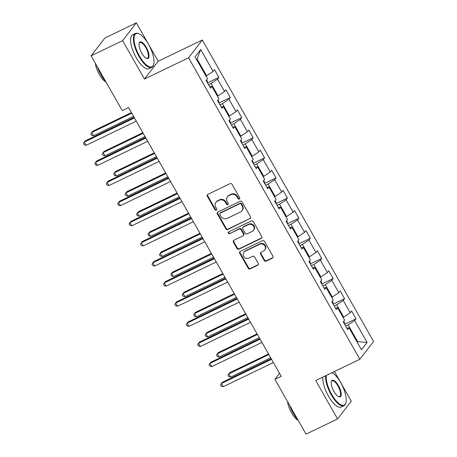<?xml version="1.0" encoding="UTF-8"?>
<svg xmlns="http://www.w3.org/2000/svg" width="457" height="457" viewBox="0 0 457 457"><rect width="100%" height="100%" fill="white"/><g stroke="black" fill="none" stroke-linecap="round" stroke-linejoin="round"><path stroke-width="0.69" d="M239.331 199.052A1.034 0.948 -142.3 0 0 239.697 197.75L232.053 184.302A1.474 1.354 -142.3 0 0 230.1 183.634L207.826 194.374A1.474 1.354 -142.3 0 0 207.312 196.236L214.95 209.683A1.034 0.948 -142.3 0 0 216.635 209.894A1.034 0.948 -142.3 0 0 216.681 208.849L215.693 207.107A4.724 4.324 -142.3 0 1 215.915 202.308A4.724 4.324 -142.3 0 1 217.349 201.149L219.206 200.252A4.724 4.324 -142.3 0 1 225.467 202.394L226.455 204.13A1.034 0.948 -142.3 0 0 228.14 204.348A1.034 0.948 -142.3 0 0 228.192 203.296L227.198 201.56A4.724 4.324 -142.3 0 1 227.42 196.761A4.724 4.324 -142.3 0 1 228.86 195.596L230.716 194.705A4.724 4.324 -142.3 0 1 236.977 196.841L237.966 198.584A1.034 0.948 -142.3 0 0 239.331 199.052M227.42 196.761L227.792 196.282A4.724 4.324 -142.3 0 1 229.231 195.116L231.088 194.225A4.724 4.324 -142.3 0 1 237.343 196.361L238.337 198.104A1.034 0.948 -142.3 0 0 239.788 198.527M207.592 194.516A1.474 1.354 -142.3 0 0 207.684 195.756L215.321 209.203A1.034 0.948 -142.3 0 0 216.778 209.62M215.915 202.308L216.281 201.828A4.724 4.324 -142.3 0 1 217.721 200.669L219.577 199.772A4.724 4.324 -142.3 0 1 225.838 201.914L226.826 203.651A1.034 0.948 -142.3 0 0 228.283 204.073M264.209 260.461A1.474 1.354 -142.3 0 0 266.163 261.13L272.412 258.119A1.474 1.354 -142.3 0 0 272.932 256.257L264.449 241.319A1.474 1.354 -142.3 0 0 262.489 240.65L240.222 251.39A1.474 1.354 -142.3 0 0 239.702 253.252L248.185 268.19A1.474 1.354 -142.3 0 0 250.145 268.859L257.691 265.22A1.474 1.354 -142.3 0 0 258.205 263.358L254.578 256.965A1.474 1.354 -142.3 0 0 252.618 256.297L248.876 258.096A3.947 3.616 -142.3 0 1 244.129 256.994A3.947 3.616 -142.3 0 1 243.827 252.298A3.947 3.616 -142.3 0 1 245.032 251.327L259.69 244.255A3.947 3.616 -142.3 0 1 264.443 245.363A3.947 3.616 -142.3 0 1 264.74 250.059A3.947 3.616 -142.3 0 1 263.54 251.03L261.096 252.207A1.474 1.354 -142.3 0 0 260.576 254.069L264.209 260.461L264.58 259.982A1.474 1.354 -142.3 0 0 266.534 260.65L272.783 257.634A1.474 1.354 -142.3 0 0 273.018 257.491M315.724 380.527L337.552 418.955L306.036 434.15L274.908 379.35L281.209 376.311L128.554 107.589L122.253 110.628L91.12 55.828L122.63 40.627L144.463 79.055L188.581 57.776L359.842 359.253L315.724 380.527M250.053 218.754A1.474 1.354 -142.3 0 0 250.573 216.892L242.084 201.954A1.474 1.354 -142.3 0 0 240.131 201.286L217.858 212.031A1.474 1.354 -142.3 0 0 217.338 213.893L225.827 228.826A1.474 1.354 -142.3 0 0 227.78 229.494L250.425 218.275A1.474 1.354 -142.3 0 0 250.659 218.126M253.269 221.639L261.752 236.572A1.474 1.354 -142.3 0 1 261.233 238.434L238.96 249.174A1.474 1.354 -142.3 0 1 237.006 248.505L233.373 242.113A1.474 1.354 -142.3 0 1 233.893 240.251L242.924 235.898A1.474 1.354 -142.3 0 0 243.444 234.035L241.033 229.797A1.474 1.354 -142.3 0 0 239.08 229.128L229.677 233.658A1.034 0.948 -142.3 0 1 228.351 232.145A1.034 0.948 -142.3 0 1 228.666 231.888L251.31 220.971A1.474 1.354 -142.3 0 1 253.269 221.639M188.581 57.776L202.308 39.999L373.569 341.47L359.842 359.253M344.635 324.264L356.009 318.78L351.61 311.046L350.256 312.799L343.224 300.42L344.578 298.667L340.185 290.926L338.831 292.68L331.799 280.301L333.153 278.547L328.76 270.812L327.406 272.566L320.374 260.187L321.728 258.433L317.329 250.699L315.976 252.453L308.943 240.074L310.297 238.32L305.904 230.579L304.551 232.333L297.518 219.954L298.872 218.2L294.479 210.466L293.12 212.219L286.088 199.84L287.447 198.087L283.049 190.352L281.695 192.106L274.663 179.727L276.017 177.973L271.624 170.238L270.27 171.992L263.238 159.613L264.592 157.859L260.193 150.119L258.839 151.873L251.807 139.494L253.161 137.74L248.768 130.005L247.414 131.759L240.382 119.38L241.736 117.626L237.343 109.891L235.989 111.645L228.957 99.266L230.311 97.512L225.912 89.772L224.558 91.526L217.526 79.147L218.88 77.393L214.487 69.658L213.133 71.412L200.68 49.493L195.042 56.794L207.495 78.718L206.141 80.472L210.534 88.207L211.888 86.453L209.717 86.767M356.009 318.78L354.655 320.534L367.108 342.453L361.464 349.759L349.017 327.84L347.657 329.594L343.264 321.854L344.618 320.1L337.586 307.721L336.232 309.475L331.839 301.74L333.193 299.986L326.161 287.607L324.807 289.361L320.408 281.626L321.762 279.873L314.73 267.494L313.376 269.247L308.983 261.507L310.337 259.753L303.305 247.374L301.951 249.128L297.558 241.393L298.912 239.639L291.88 227.26L290.526 229.014L286.128 221.279L287.482 219.526L280.449 207.147L279.096 208.9L274.703 201.16L276.057 199.406L269.024 187.033L267.671 188.787L263.278 181.046L264.632 179.293L257.599 166.914L256.246 168.667L251.847 160.933L253.201 159.179L246.169 146.8L244.815 148.554L240.422 140.819L241.776 139.065L234.744 126.686L233.39 128.44L228.991 120.699L230.345 118.946L223.313 106.567L221.959 108.32L217.566 100.586L218.92 98.832L211.888 86.453M334.238 305.962L336.7 304.773L343.733 317.152L343.11 317.449M343.733 317.152L350.256 312.799M336.7 304.773L343.224 300.42M337.586 307.721L335.415 308.035M322.808 285.848L325.275 284.654L332.308 297.033L331.685 297.336M332.308 297.033L338.831 292.68M325.275 284.654L331.799 280.301M326.161 287.607L323.984 287.916M311.383 265.728L313.845 264.54L320.877 276.919L320.26 277.216M320.877 276.919L327.406 272.566M313.845 264.54L320.374 260.187M314.73 267.494L312.559 267.802M299.952 245.615L302.42 244.426L309.452 256.805L308.829 257.102M309.452 256.805L315.976 252.453M302.42 244.426L308.943 240.074M303.305 247.374L301.134 247.688M288.527 225.501L290.989 224.313L298.021 236.692L297.404 236.989M298.021 236.692L304.551 232.333M290.989 224.313L297.518 219.954M291.88 227.26L289.704 227.575M277.102 205.382L279.564 204.193L286.596 216.572L285.979 216.875M286.596 216.572L293.12 212.219M279.564 204.193L286.088 199.84M280.449 207.147L278.279 207.455M265.671 185.268L268.139 184.08L275.171 196.459L274.548 196.756M275.171 196.459L281.695 192.106M268.139 184.08L274.663 179.727M269.024 187.033L266.848 187.341M254.246 165.154L256.708 163.966L263.74 176.345L263.123 176.642M263.74 176.345L270.27 171.992M256.708 163.966L263.238 159.613M257.599 166.914L255.423 167.228M242.821 145.04L245.283 143.846L252.315 156.225L251.698 156.528M252.315 156.225L258.839 151.873M245.283 143.846L251.807 139.494M246.169 146.8L243.998 147.108M231.391 124.921L233.858 123.733L240.89 136.112L240.268 136.409M240.89 136.112L247.414 131.759M233.858 123.733L240.382 119.38M234.744 126.686L232.567 126.995M219.966 104.807L222.428 103.619L229.46 115.998L228.843 116.295M229.46 115.998L235.989 111.645M222.428 103.619L228.957 99.266M223.313 106.567L221.142 106.881M208.535 84.694L211.003 83.505L218.035 95.884L217.412 96.181M218.035 95.884L224.558 91.526M211.003 83.505L217.526 79.147M200.68 49.493L197.087 59.004L206.604 75.765L205.987 76.068M206.604 75.765L213.133 71.412M144.463 79.055L158.191 61.278L136.357 22.85L122.63 40.627M136.357 22.85L104.847 38.045L91.12 55.828M337.552 418.955L351.279 401.172L334.427 371.507M158.191 61.278L202.308 39.999M279.53 373.358L274.908 379.35M197.087 59.004L196.63 59.593M357.031 341.95L357.648 341.647L348.125 324.887L345.663 326.075M357.197 342.242L357.648 341.647L367.108 342.453M348.125 324.887L354.655 320.534M349.017 327.84L346.84 328.149M207.507 82.883L218.88 77.393M218.937 102.996L230.311 97.512M230.362 123.11L241.736 117.626M241.787 143.224L253.161 137.74M253.218 163.343L264.592 157.859M264.643 183.457L276.017 177.973M276.074 203.571L287.447 198.087M287.499 223.69L298.872 218.2M298.924 243.804L310.297 238.32M310.354 263.918L321.728 258.433M321.779 284.037L333.153 278.547M333.204 304.151L344.578 298.667M217.623 212.174A1.474 1.354 -142.3 0 0 217.709 213.408L226.198 228.346A1.474 1.354 -142.3 0 0 228.152 229.014L250.425 218.275M241.147 204.182A1.034 0.948 -142.3 0 0 239.776 203.713L220.228 213.145A1.034 0.948 -142.3 0 0 219.863 214.447L220.908 216.281A4.724 4.324 -142.3 0 0 227.169 218.423L240.531 211.979A4.724 4.324 -142.3 0 0 241.97 210.814A4.724 4.324 -142.3 0 0 242.187 206.021L241.147 204.182L241.513 203.702A1.034 0.948 -142.3 0 0 240.148 203.234L239.776 203.713M219.914 213.396L220.285 212.916A1.034 0.948 -142.3 0 1 220.6 212.665L240.148 203.234M241.97 210.814L242.341 210.334A4.724 4.324 -142.3 0 0 242.558 205.541L242.187 206.021M241.513 203.702L242.558 205.541M233.658 240.399A1.474 1.354 -142.3 0 0 233.744 241.633L237.377 248.025A1.474 1.354 -142.3 0 0 239.331 248.694L261.604 237.954A1.474 1.354 -142.3 0 0 261.838 237.811M243.375 235.532L243.747 235.052A1.474 1.354 -142.3 0 0 243.815 233.556L241.405 229.317A1.474 1.354 -142.3 0 0 239.451 228.643L229.677 233.658M228.58 231.933A1.034 0.948 -142.3 0 0 230.048 233.179M252.298 231.379A3.947 3.616 -142.3 0 0 253.498 230.408A3.947 3.616 -142.3 0 0 253.195 225.712A3.947 3.616 -142.3 0 0 248.448 224.604L243.284 227.095A1.474 1.354 -142.3 0 0 242.764 228.957L245.175 233.201A1.474 1.354 -142.3 0 0 247.134 233.87L252.298 231.379M253.498 230.408L253.869 229.922A3.947 3.616 -142.3 0 0 253.566 225.232A3.947 3.616 -142.3 0 0 248.819 224.124L248.448 224.604M242.833 227.46L243.204 226.98A1.474 1.354 -142.3 0 1 243.655 226.615L248.819 224.124M260.861 252.355A1.474 1.354 -142.3 0 0 260.947 253.589L264.58 259.982M264.74 250.059L265.111 249.579A3.947 3.616 -142.3 0 0 264.809 244.883A3.947 3.616 -142.3 0 0 260.062 243.775L259.69 244.255M243.827 252.298L244.198 251.818A3.947 3.616 -142.3 0 1 245.403 250.847L260.062 243.775M239.988 251.539A1.474 1.354 -142.3 0 0 240.074 252.772L248.557 267.705A1.474 1.354 -142.3 0 0 250.516 268.379L258.062 264.734A1.474 1.354 -142.3 0 0 258.296 264.592M207.352 82.608L207.358 81.26L206.581 79.895M131.405 112.599L92.594 131.319L91.663 132.519L93.496 135.746L133.57 116.415M131.736 113.193L91.663 132.519L90.852 133.918L91.583 135.203L93.496 135.746M134.09 117.335L85.173 140.927L84.242 142.133L134.427 117.929M86.076 145.355L84.168 144.818L83.431 143.527L84.242 142.133L86.076 145.355L136.26 121.151M148.531 44.346A18.354 6.735 64.3 0 0 139.071 33.864A18.354 6.735 64.3 0 0 133.987 39.108A18.354 6.735 64.3 0 0 139.476 56.068A18.354 6.735 64.3 0 0 153.718 64.243A18.354 6.735 64.3 0 0 148.531 44.346M153.718 64.243L153.581 64.768A18.806 6.901 -115.7 0 1 151.793 67.328A18.806 6.901 -115.7 0 1 138.985 56.394A18.806 6.901 -115.7 0 1 135.455 33.452A18.806 6.901 -115.7 0 1 138.568 33.641L139.071 33.864M146.263 47.277A9.174 3.365 -115.7 0 1 149.011 55.754A9.174 3.365 -115.7 0 1 146.469 58.376A9.174 3.365 -115.7 0 1 141.739 53.138A9.174 3.365 -115.7 0 1 139.145 43.187A9.174 3.365 -115.7 0 1 146.263 47.277M146.211 58.256A8.723 3.199 64.3 0 0 147.411 58.25A8.723 3.199 64.3 0 0 145.777 47.602A8.723 3.199 64.3 0 0 139.836 42.53A8.723 3.199 64.3 0 0 139.082 43.466M105.79 81.654A18.806 6.901 -115.7 0 1 100.917 74.754A18.806 6.901 -115.7 0 1 97.147 66.431M106.035 82.077A13.539 4.97 -115.7 0 1 99.318 74.468A13.539 4.97 -115.7 0 1 95.359 63.289M151.793 67.328L149.016 68.664A18.806 6.901 -115.7 0 1 136.215 57.731A18.806 6.901 -115.7 0 1 132.684 34.789L135.455 33.452M326.309 375.42A18.354 6.735 64.3 0 0 331.685 394.42A18.354 6.735 64.3 0 0 345.932 402.594A18.354 6.735 64.3 0 0 340.739 382.692A18.354 6.735 64.3 0 0 332.096 372.632M345.932 402.594L345.789 403.12A18.806 6.901 -115.7 0 1 344.001 405.679A18.806 6.901 -115.7 0 1 331.194 394.745A18.806 6.901 -115.7 0 1 325.635 375.745M338.477 385.628A9.174 3.365 -115.7 0 1 341.219 394.105A9.174 3.365 -115.7 0 1 338.677 396.727A9.174 3.365 -115.7 0 1 333.947 391.489A9.174 3.365 -115.7 0 1 331.354 381.538A9.174 3.365 -115.7 0 1 338.477 385.628M338.42 396.602A8.723 3.199 64.3 0 0 339.625 396.596A8.723 3.199 64.3 0 0 337.986 385.954A8.723 3.199 64.3 0 0 332.045 380.881A8.723 3.199 64.3 0 0 331.291 381.818M297.998 420A18.806 6.901 -115.7 0 1 293.131 413.105A18.806 6.901 -115.7 0 1 289.355 404.782M298.244 420.429A13.539 4.97 -115.7 0 1 291.526 412.82A13.539 4.97 -115.7 0 1 287.567 401.64M344.001 405.679L341.23 407.016A18.806 6.901 -115.7 0 1 328.423 396.082A18.806 6.901 -115.7 0 1 322.859 377.088M218.777 102.722L218.783 101.374L218.012 100.009M142.83 132.719L104.019 151.433L103.093 152.632L104.921 155.86L144.995 136.534M143.167 133.307L103.093 152.632L102.282 154.032L103.014 155.323L104.921 155.86M230.208 122.836L230.214 121.488L229.437 120.128M154.255 152.832L115.444 171.546L114.518 172.752L116.352 175.974L156.425 156.648M154.592 153.426L114.518 172.752L113.707 174.146L114.439 175.437L116.352 175.974M145.52 137.454L96.598 161.047L95.673 162.246L145.857 138.043M97.501 165.468L95.593 164.931L94.862 163.64L95.673 162.246L97.501 165.468L147.685 141.27M156.945 157.568L108.023 181.161L107.098 182.36L157.282 158.162M108.932 185.582L107.018 185.045L106.287 183.76L107.098 182.36L108.932 185.582L159.116 161.384M241.633 142.95L241.639 141.601L240.868 140.242M165.685 172.946L126.875 191.666L125.943 192.865L127.777 196.087L167.85 176.762M166.022 173.54L125.943 192.865L125.132 194.265L125.869 195.55L127.777 196.087M253.064 163.069L253.064 161.721L252.293 160.356M177.11 193.065L138.3 211.78L137.374 212.979L139.202 216.207L179.275 196.881M177.447 193.654L137.374 212.979L136.563 214.379L137.294 215.67L139.202 216.207M264.489 183.183L264.494 181.835L263.718 180.469M188.535 213.179L149.725 231.893L148.799 233.099L150.633 236.32L190.706 216.995M188.872 213.773L148.799 233.099L147.988 234.492L148.719 235.783L150.633 236.32M168.376 177.682L119.454 201.274L118.523 202.474L168.707 178.276M120.357 205.701L118.449 205.164L117.712 203.873L118.523 202.474L120.357 205.701L170.541 181.498M179.801 197.795L130.879 221.388L129.954 222.593L180.138 198.389M131.782 225.815L129.874 225.278L129.142 223.987L129.954 222.593L131.782 225.815L181.966 201.611M191.226 217.915L142.31 241.507L141.379 242.707L191.563 218.503M143.212 245.929L141.299 245.392L140.567 244.107L141.379 242.707L143.212 245.929L193.397 221.731M275.914 203.296L275.919 201.948L275.148 200.589M199.966 233.293L161.155 252.013L160.224 253.212L162.058 256.434L202.131 237.109M200.303 233.887L160.224 253.212L159.413 254.606L160.15 255.897L162.058 256.434M202.657 238.028L153.735 261.621L152.809 262.821L202.994 238.623M154.637 266.048L152.729 265.511L151.998 264.22L152.809 262.821L154.637 266.048L204.822 241.844M287.344 223.416L287.35 222.068L286.573 220.702M211.391 253.407L172.58 272.126L171.655 273.326L173.483 276.554L213.562 257.222M211.728 254.001L171.655 273.326L170.844 274.726L171.575 276.011L173.483 276.554M214.082 258.142L165.16 281.735L164.234 282.94L214.419 258.736M166.062 286.162L164.154 285.625L163.423 284.334L164.234 282.94L166.062 286.162L216.247 261.958M298.769 243.53L298.775 242.181L297.998 240.816M222.822 273.526L184.011 292.24L183.08 293.445L184.914 296.667L224.987 277.342M223.153 274.114L183.08 293.445L182.269 294.839L183 296.13L184.914 296.667M225.507 278.262L176.591 301.854L175.659 303.054L225.844 278.85M177.493 306.276L175.585 305.739L174.848 304.448L175.659 303.054L177.493 306.276L227.677 282.078M310.194 263.643L310.2 262.295L309.429 260.936M234.247 293.64L195.436 312.359L194.511 313.559L196.339 316.781L236.412 297.456M234.584 294.234L194.511 313.559L193.699 314.953L194.431 316.244L196.339 316.781M236.937 298.375L188.016 321.968L187.09 323.168L237.274 298.969M188.918 326.389L187.01 325.852L186.279 324.567L187.09 323.168L188.918 326.389L239.102 302.191M321.625 283.757L321.631 282.409L320.854 281.049M245.672 313.753L206.861 332.473L205.936 333.673L207.764 336.895L247.843 317.569M246.009 314.347L205.936 333.673L205.124 335.072L205.856 336.358L207.764 336.895M248.362 318.489L199.441 342.082L198.515 343.281L248.699 319.083M200.349 346.509L198.435 345.972L197.704 344.681L198.515 343.281L200.349 346.509L250.533 322.305M333.05 303.876L333.056 302.528L332.285 301.163M257.102 333.873L218.292 352.587L217.361 353.787L219.194 357.014L259.268 337.689M257.44 334.461L217.361 353.787L216.549 355.186L217.286 356.477L219.194 357.014M259.793 338.603L210.871 362.195L209.94 363.401L260.124 339.197M211.774 366.623L209.866 366.086L209.129 364.795L209.94 363.401L211.774 366.623L261.958 342.419M344.475 323.99L344.481 322.642L343.71 321.277M268.527 353.986L229.717 372.701L228.791 373.906L230.619 377.128L270.693 357.802M268.865 354.581L228.791 373.906L227.98 375.3L228.711 376.591L230.619 377.128M271.218 358.722L222.296 382.315L221.371 383.514L271.555 359.311M223.199 386.736L221.291 386.199L220.56 384.914L221.371 383.514L223.199 386.736L273.383 362.538M237.343 196.361L236.977 196.841M231.088 194.225L230.716 194.705M229.231 195.116L228.86 195.596M226.826 203.651L226.455 204.13M225.838 201.914L225.467 202.394M219.577 199.772L219.206 200.252M217.721 200.669L217.349 201.149M215.321 209.203L214.95 209.683M207.684 195.756L207.312 196.236M238.337 198.104L237.966 198.584M228.152 229.014L227.78 229.494M226.198 228.346L225.827 228.826M217.709 213.408L217.338 213.893M220.6 212.665L220.228 213.145M261.604 237.954L261.233 238.434M239.331 248.694L238.96 249.174M237.377 248.025L237.006 248.505M233.744 241.633L233.373 242.113M243.815 233.556L243.444 234.035M241.405 229.317L241.033 229.797M239.451 228.643L239.08 229.128M243.655 226.615L243.284 227.095M260.947 253.589L260.576 254.069M245.403 250.847L245.032 251.327M258.062 264.734L257.691 265.22M250.516 268.379L250.145 268.859M248.557 267.705L248.185 268.19M240.074 252.772L239.702 253.252M272.783 257.634L272.412 258.119M266.534 260.65L266.163 261.13"/></g></svg>
